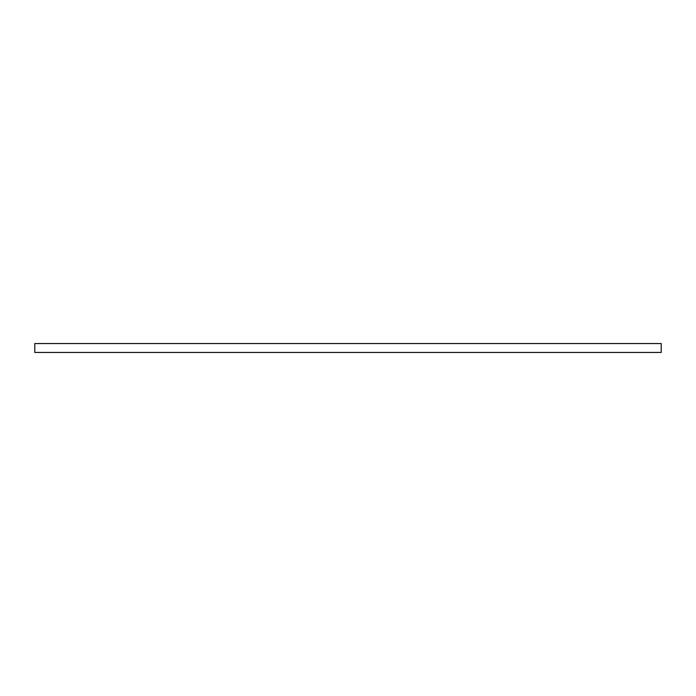 <?xml version="1.0" encoding="UTF-8"?>
<svg xmlns="http://www.w3.org/2000/svg" width="696" height="696" viewBox="0 0 696 696"><rect width="100%" height="100%" fill="white"/><g stroke="black" fill="none" stroke-linecap="round" stroke-linejoin="round"><path stroke-width="1.04" d="M34.8 343.554L34.8 352.446L661.2 352.446L661.2 343.554L34.8 343.554"/></g></svg>

